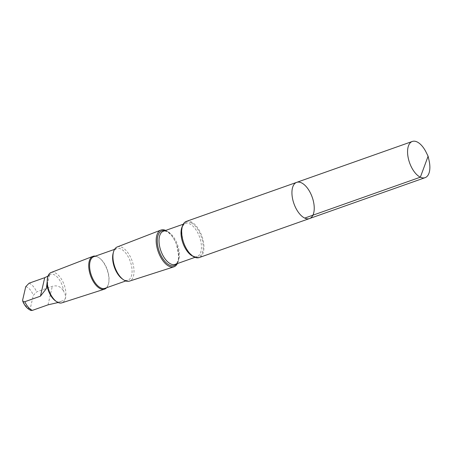 <?xml version="1.0" encoding="UTF-8"?>
<svg xmlns="http://www.w3.org/2000/svg" width="452" height="452" viewBox="0 0 452 452"><rect width="100%" height="100%" fill="white"/><g stroke="black" fill="none" stroke-linecap="round" stroke-linejoin="round"><path stroke-width="0.34" stroke-dasharray="2.26 1.69" d="M309.49 218.559A19.199 9.684 70.5 0 0 313.569 202.044A19.199 9.684 70.5 0 0 302.128 183.184A19.199 9.684 70.5 0 0 296.681 182.359M426.106 152.205A19.199 9.684 -109.5 0 1 429.089 160.629M47.709 277.014L49.618 274.663L47.997 276.104M49.285 275.002A14.6 7.368 -109.5 0 1 50.477 274.319A14.6 7.368 -109.5 0 1 54.619 274.946A14.6 7.368 -109.5 0 1 63.664 291.41C66.839 296.727 66.088 299.981 61.404 301.168A14.6 7.368 -109.5 0 1 60.212 301.851A14.6 7.368 -109.5 0 1 55.24 300.693M30.956 310.456L30.437 310.078L30.188 308.852L33.312 295.348L36.685 291.856L52.325 286.325C57.381 284.992 61.167 286.687 63.664 291.41M186.399 221.367A19.199 9.684 -109.5 0 1 191.846 222.192A19.199 9.684 -109.5 0 1 203.281 241.052A19.199 9.684 -109.5 0 1 199.202 257.567M165.658 230.424A19.504 9.837 -109.5 0 1 166.528 230.865A19.504 9.837 -109.5 0 1 177.02 245.854A19.504 9.837 -109.5 0 1 177.376 263.567M117.3 246.922A18.153 9.159 -109.5 0 1 122.571 247.651A18.153 9.159 -109.5 0 1 133.413 265.612A18.153 9.159 -109.5 0 1 129.402 281.144M113.153 253.21A16.764 8.458 -109.5 0 1 116.757 248.583A16.764 8.458 -109.5 0 1 121.515 249.301A16.764 8.458 -109.5 0 1 131.504 265.77A16.764 8.458 -109.5 0 1 127.939 280.195A16.764 8.458 -109.5 0 1 122.226 278.861M93.745 256.719A16.764 8.458 -109.5 0 1 98.502 257.437A16.764 8.458 -109.5 0 1 99.457 258.052A16.764 8.458 -109.5 0 1 108.531 283.703A16.764 8.458 -109.5 0 1 104.926 288.331M95.44 256.12A17.396 8.774 -109.5 0 1 97.96 257.052A17.396 8.774 -109.5 0 1 98.954 257.691A17.396 8.774 -109.5 0 1 108.367 284.308A17.396 8.774 -109.5 0 1 106.621 287.732M51.082 272.522A16.097 8.125 -109.5 0 1 55.76 273.166A16.097 8.125 -109.5 0 1 65.376 289.094A16.097 8.125 -109.5 0 1 61.817 302.868M61.404 301.168L58.122 302.524M29.097 283.201A14.6 7.368 -109.5 0 1 36.685 291.856M25.73 286.698A11.622 5.865 -109.5 0 1 27.38 287.314A11.622 5.865 -109.5 0 1 33.312 295.348M191.529 222.994A18.442 9.306 -109.5 0 1 202.151 253.12A18.442 9.306 -109.5 0 1 183.665 242.656A18.442 9.306 -109.5 0 1 191.529 222.994M182.41 226.203A17.577 8.87 -109.5 0 1 185.365 223.452A17.577 8.87 -109.5 0 1 190.354 224.209A17.577 8.87 -109.5 0 1 200.824 241.475A17.577 8.87 -109.5 0 1 197.089 256.595A17.577 8.87 -109.5 0 1 193.06 256.312M168.342 231.995A17.577 8.87 -109.5 0 1 178.811 249.261A17.577 8.87 -109.5 0 1 175.077 264.38C177.099 263.793 178.303 261.103 178.693 256.307L176.709 244.967C174.229 238.537 171.127 234.192 167.404 231.938C165.387 231.006 164.036 230.774 163.353 231.238A17.577 8.87 -109.5 0 1 168.342 231.995M164.788 230.729A18.442 9.306 -109.5 0 1 167.076 231.644A18.442 9.306 -109.5 0 1 177.387 247.046A18.442 9.306 -109.5 0 1 176.512 263.872M30.188 308.852A11.622 5.865 -109.5 0 1 22.6 300.196M48.031 304.84L52.325 286.325M49.596 274.63L50.477 274.319M194.993 257.335L197.089 256.595C195.151 257.408 192.524 256.075 189.202 252.589C186.896 249.883 185.037 246.532 183.614 242.521C180.811 231.791 181.393 225.435 185.365 223.452L183.269 224.198M125.758 280.963L127.939 280.195M114.576 249.351L116.757 248.583M99.457 258.052L98.954 257.691M108.531 283.703L108.367 284.308M59.336 302.162L60.212 301.851M46.398 288.574L49.624 274.663"/><path stroke-width="0.68" d="M309.49 218.559L199.202 257.567A19.199 9.684 -109.5 0 1 183.67 242.696A19.199 9.684 -109.5 0 1 186.399 221.367L296.681 182.359A19.199 9.684 70.5 0 0 293.953 203.688A19.199 9.684 70.5 0 0 309.49 218.559A19.199 9.684 70.5 0 0 313.569 202.044A19.199 9.684 70.5 0 0 302.128 183.184A19.199 9.684 70.5 0 0 296.681 182.359A19.199 9.684 70.5 0 0 293.953 203.688A19.199 9.684 70.5 0 0 309.49 218.559L425.117 177.659A19.199 9.684 -109.5 0 1 419.671 176.839A19.199 9.684 -109.5 0 1 408.235 157.974A19.199 9.684 -109.5 0 1 412.314 141.459A19.199 9.684 -109.5 0 1 417.761 142.284A19.199 9.684 -109.5 0 1 426.106 152.205L428.106 156.239L429.089 160.629A19.199 9.684 -109.5 0 1 425.117 177.659M47.997 276.104L44.737 277.669L29.097 283.201L25.73 286.698L22.6 300.196L23.205 301.727L24.809 301.716L40.443 296.184L46.392 288.574L47.731 276.923A16.097 8.125 -109.5 0 1 51.082 272.522L92.903 256.352A17.396 8.774 -109.5 0 1 95.44 256.12M177.376 263.567A19.504 9.837 -109.5 0 1 173.867 266.849A19.504 9.837 -109.5 0 1 158.223 251.696A19.504 9.837 -109.5 0 1 160.861 230.079A19.504 9.837 -109.5 0 1 165.658 230.424M173.867 266.849L129.402 281.144A18.153 9.159 -109.5 0 1 123.345 279.658A18.153 9.159 -109.5 0 1 113.52 251.888A18.153 9.159 -109.5 0 1 117.3 246.922L160.861 230.079M123.345 279.658L122.226 278.861A16.764 8.458 -109.5 0 1 113.153 253.21L113.52 251.888M125.758 280.963L104.926 288.331A16.764 8.458 -109.5 0 1 91.36 275.347A16.764 8.458 -109.5 0 1 93.745 256.719L114.576 249.351M106.621 287.732A17.396 8.774 -109.5 0 1 104.502 289.15A17.396 8.774 -109.5 0 1 90.553 275.635A17.396 8.774 -109.5 0 1 92.903 256.352M104.502 289.15L61.817 302.868A16.097 8.125 -109.5 0 1 56.444 301.552A16.097 8.125 -109.5 0 1 47.731 276.923M56.444 301.552L55.24 300.693A14.6 7.368 -109.5 0 1 47.025 284.766M58.122 302.524L48.031 304.84L32.397 310.371L30.956 310.456C27.391 308.914 24.645 305.818 22.707 301.168M304.721 218.09L420.354 177.19L428.106 156.239M193.06 256.312A17.577 8.87 -109.5 0 1 182.868 242.978A17.577 8.87 -109.5 0 1 182.41 226.203M194.993 257.335L175.077 264.38A17.577 8.87 -109.5 0 1 160.855 250.764A17.577 8.87 -109.5 0 1 163.353 231.238L183.269 224.198M176.512 263.872A18.442 9.306 -109.5 0 1 159.223 251.346A18.442 9.306 -109.5 0 1 164.788 230.729M32.397 310.371A14.6 7.368 -109.5 0 1 24.809 301.716M40.443 296.184L44.737 277.669M296.681 182.359L412.314 141.459"/></g></svg>
